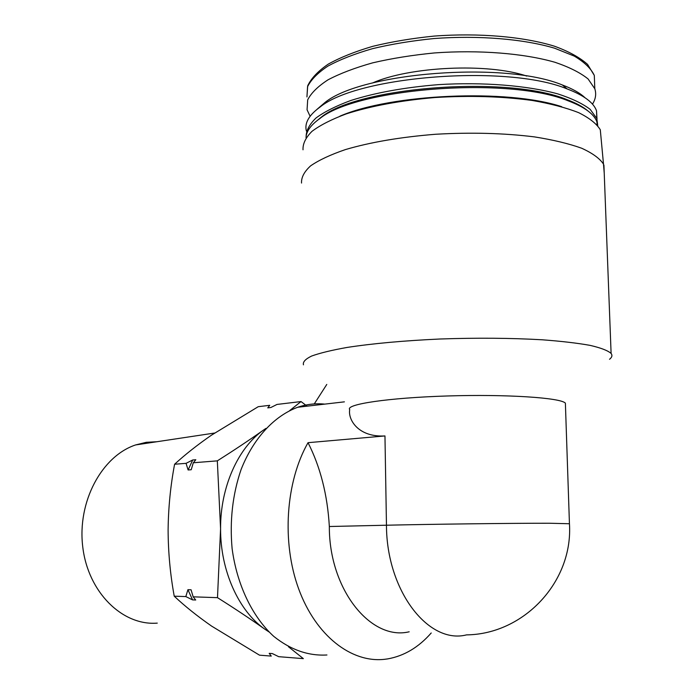 <?xml version="1.0" encoding="UTF-8"?>
<svg xmlns="http://www.w3.org/2000/svg" width="694" height="694" viewBox="0 0 694 694"><rect width="100%" height="100%" fill="white"/><g stroke="black" fill="none" stroke-linecap="round" stroke-linejoin="round"><path stroke-width="1.04" d="M220.579 528.759L217.491 597.664C234.685 608.491 250.473 619.005 264.856 629.198C238.641 611.032 220.371 570.546 220.579 528.759C220.293 486.928 238.259 447.517 263.755 429.89C249.753 439.796 234.268 450.12 217.326 460.859L220.579 528.759M269.064 631.982L264.856 629.198M288.418 646.713L303.347 658.632L278.702 656.68L272.386 653.592L269.203 653.349L271.259 656.09L259.487 655.162L211.618 626.109C197.348 616.177 184.882 606.2 174.229 596.181C170.247 574.398 168.208 552.32 168.104 529.956C168.364 507.583 170.533 485.679 174.593 464.243C185.168 454.553 197.46 444.854 211.488 435.155L258.237 406.693L269.732 405.313L267.754 407.872L270.868 407.508L277.001 404.437L301.031 401.557L289.728 410.553M326.943 654.98C308.344 656.056 290.621 649.853 273.766 636.381C252.356 616.862 236.888 584.738 232.108 548.59C229.61 520.726 232.594 494.397 241.07 469.586C253.405 438.2 274.303 415.906 297.717 407.257C306.696 404.229 315.718 403.188 324.775 404.116M431.217 632.98C418.656 647.329 404.142 655.969 387.694 658.892L384.658 659.3C351.468 663.152 315.813 635.808 298.663 588.868C281.478 541.997 285.772 481.584 308.032 442.685L384.962 435.945L386.463 525.219C431.174 524.178 514.801 523.163 549.466 523.241L569.444 523.744M565.454 405.218L565.384 403.171C561.064 397.74 506.394 394.079 447.17 395.979C387.911 397.809 345.048 404.368 349.715 409.599C347.833 419.584 358.243 437.463 384.962 435.945M263.755 429.89L265.897 428.415M609.523 359.292C612.039 357.323 612.559 355.371 611.102 353.428C607.814 350.539 600.822 347.859 590.117 345.378C577.313 343.079 561.368 341.222 542.266 339.791C510.94 338.004 476.882 337.735 440.083 339.002C403.769 340.676 372.73 343.495 346.965 347.46C331.749 350.175 319.977 353.029 311.658 356.031C305.421 359.05 302.688 361.973 303.46 364.827M604.231 173.188L603.494 164.096C599.72 158.423 592.424 153.131 581.615 148.212C568.837 143.632 553.118 139.858 534.458 136.892C503.991 133.109 471.018 132.242 435.554 134.263C400.551 137.082 370.518 142.183 345.447 149.574C330.578 154.667 318.962 160.088 310.608 165.857C304.241 171.678 301.213 177.412 301.543 183.051M409.182 631.792C370.83 641.1 329.017 589.406 329.338 526.512C327.499 494.935 320.394 466.993 308.032 442.685M307.086 406.163L301.031 401.557M592.485 104.143C595.695 99.042 596.467 93.916 594.801 88.763L588.113 78.977C580.401 72.74 569.392 67.188 555.07 62.313C524.005 53.325 479.06 49.708 434.418 52.944C412.366 55.095 391.789 58.391 372.695 62.842C354.955 67.821 340.069 73.477 328.045 79.81C317.913 86.368 311.12 93.057 307.685 99.867L307.06 109.791L310.105 116.262M584.964 97.689C579.993 93.005 572.455 88.771 562.374 84.989C504.581 60.916 361.279 72.514 324.905 102.547L317.028 109.314M597.014 119.09L596.519 110.788C593.622 102.565 583.801 95.269 567.059 88.901C507.149 64.022 357.497 76.071 320.116 107.006C308.856 115.161 304.293 123.194 306.418 131.123M597.621 124.547L596.805 118.483L590.23 109.409C582.656 103.614 571.847 98.444 557.785 93.89C527.258 85.475 482.972 81.918 438.487 84.633C404.715 87.375 375.497 92.658 350.826 100.483C336.13 105.904 324.549 111.717 316.074 117.937C309.507 124.243 306.184 130.472 306.115 136.631M587.87 110.884C583.003 106.781 576.046 103.042 566.998 99.65C508.077 75.021 357.427 86.915 321.088 117.329L314.842 122.474M597.76 125.683L596.935 121.91C594.116 114.076 584.669 107.102 568.577 100.977C508.962 76.08 356.135 88.129 319.483 118.83C310.678 125.163 306.193 131.47 306.037 137.759M561.68 106.685C507.323 88.659 391.043 93.976 339.878 116.184M601.178 139.225L600.293 129.743C596.528 123.653 589.31 117.954 578.64 112.654C566.035 107.726 550.55 103.658 532.185 100.457C502.213 96.379 469.795 95.399 434.938 97.533C400.542 100.517 371.004 105.956 346.341 113.859C331.697 119.307 320.255 125.128 312.014 131.313C305.724 137.568 302.723 143.727 303.018 149.8M326.779 384.433L314.313 403.856M192.559 599.885L185.827 596.58L187.927 589.692L192.559 599.885L195.708 600.006L193.166 596.831L217.491 597.664M185.827 596.58L174.229 596.181M188.109 469.968L186.053 463.34L192.706 459.983L188.109 469.968L191.214 469.743L193.305 462.759L217.326 460.859M186.053 463.34L174.593 464.243M187.927 589.692L191.067 589.779L193.166 596.831M192.706 459.983L195.821 459.732L193.305 462.759M157.269 623.117C122.56 625.971 88.103 592.442 82.768 547.011C77.103 501.649 101.931 456.079 135.59 444.941L146.261 442.312L157.026 441.714M565.384 403.171L569.436 523.528C573.348 581.719 523.831 634.264 466.541 634.88C428.554 644.717 386.523 590.863 386.463 525.219L329.338 526.512M594.663 85.006L594.307 75.42C591.08 68.559 584.4 62.122 574.268 56.101L554.601 48.207C523.562 38.951 478.678 35.221 434.097 38.534C412.08 40.738 391.537 44.112 372.47 48.675C354.747 53.794 339.887 59.606 327.88 66.121C317.765 72.853 310.99 79.723 307.555 86.733L306.939 96.943L307.694 85.787C311.25 78.283 318.104 71.066 328.262 64.126C340.268 57.455 355.102 51.521 372.765 46.325C391.78 41.709 412.262 38.291 434.227 36.079C478.686 32.774 523.415 36.6 554.419 46.194C568.724 51.408 579.776 57.472 587.566 64.386L594.307 75.42L594.801 88.763M526.72 76.062C487.925 62.79 409.425 66.511 372.418 83.028M344.406 401.843L297.717 407.257M603.919 165.051L611.102 353.428M324.905 102.547L320.116 107.006M562.374 84.989L567.059 88.901M596.519 110.788L596.805 118.483M321.088 117.329L319.483 118.83M566.998 99.65L568.577 100.977M596.935 121.91L597.048 124.833M600.293 129.743L603.494 164.096M135.59 444.941L214.611 433.039"/></g></svg>

